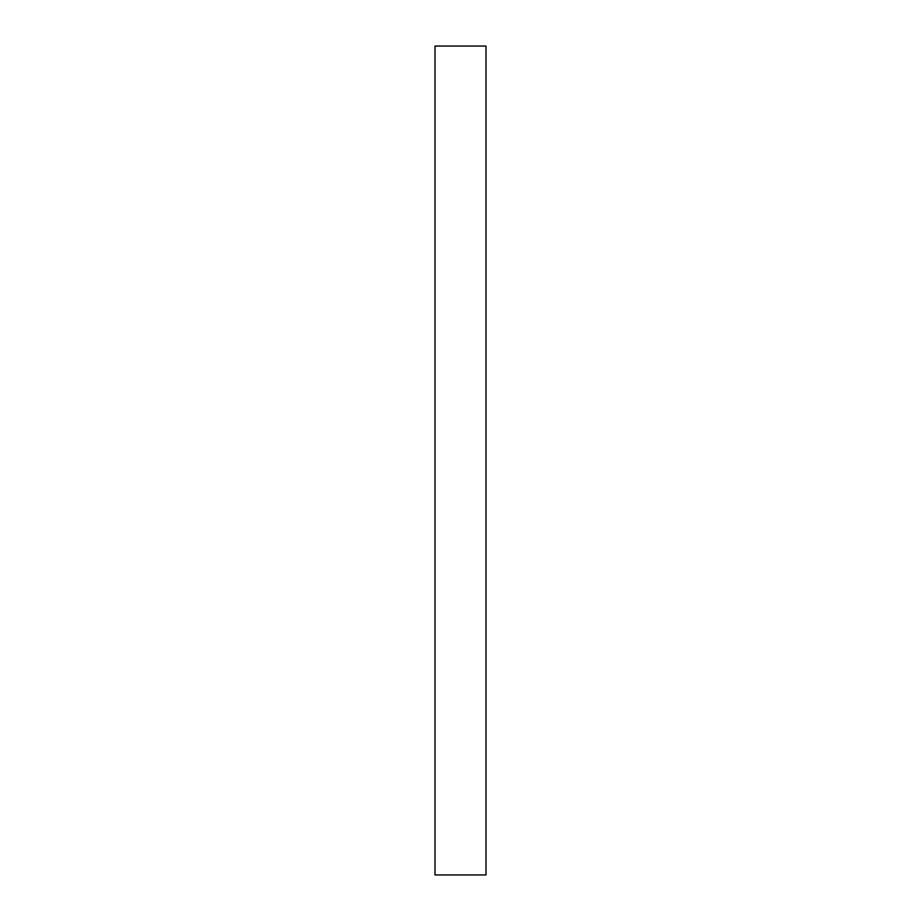 <?xml version="1.0" encoding="UTF-8"?>
<svg xmlns="http://www.w3.org/2000/svg" width="921" height="921" viewBox="0 0 921 921"><rect width="100%" height="100%" fill="white"/><g stroke="black" fill="none" stroke-linecap="round" stroke-linejoin="round"><path stroke-width="1.38" d="M486 46.05L486 874.95L435 874.95L435 46.05L486 46.05"/></g></svg>
